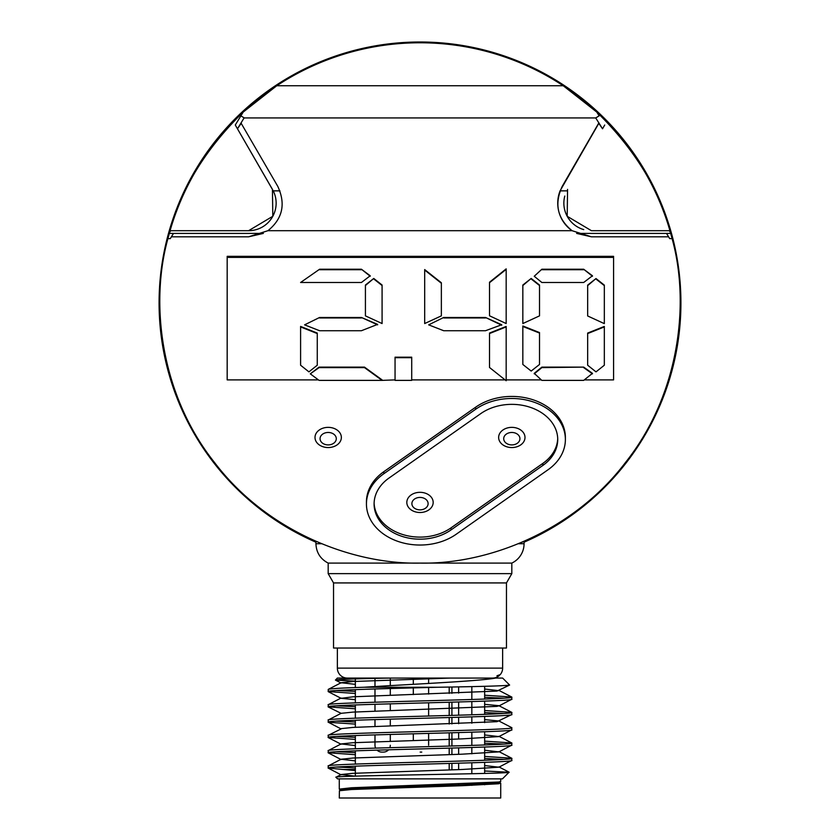 <?xml version="1.0" encoding="UTF-8"?>
<svg xmlns="http://www.w3.org/2000/svg" width="840" height="840" viewBox="0 0 840 840"><rect width="100%" height="100%" fill="white"/><g stroke="black" fill="none" stroke-linecap="round" stroke-linejoin="round"><path stroke-width="1.26" d="M524.066 541.37L524.066 543.732A21.42 21.42 0 0 1 511.822 563.094L511.822 573.647L328.178 573.647L511.822 573.647L506.468 582.928L333.532 582.928L333.532 648.029L506.468 648.029L506.468 582.928L333.532 582.928L328.178 573.647L328.178 563.094C320.376 558.989 316.292 552.542 315.935 543.732L321.52 543.732C314.087 540.603 314.087 540.603 321.52 543.732M420 42A260.925 260.925 0 0 1 524.066 542.199A260.925 260.925 0 0 0 420 42A260.925 260.925 0 0 0 315.935 542.199A260.925 260.925 0 0 1 420 42M449.19 786.125L449.19 784.392M449.19 769.933L449.19 763.455M449.19 754.625L449.19 748.146M449.19 746.077L449.19 732.848M449.19 724.017L449.19 717.538M449.19 715.47L449.19 702.24M449.19 693.409L449.19 687.047M458.64 785.81L458.64 784.077M458.64 769.619L458.64 763.182M458.64 754.31L458.64 747.873M458.64 739.011L458.64 732.575M458.64 723.702L458.64 717.266M458.64 715.197L458.64 701.967M458.64 693.095L458.64 686.857M471.839 785.348L471.839 783.605M471.839 773.735L471.839 762.794M471.839 753.827L471.839 747.485M471.839 745.416L471.839 732.186M471.839 723.219L471.839 716.877M471.839 714.808L471.839 701.578M471.839 699.5L471.839 686.595M428.62 745.238L428.62 733.415M428.62 716.037L428.62 702.807M428.62 694.082L428.62 687.509M428.62 683.456L428.62 678.783M413.312 740.471L413.312 733.824M413.312 694.565L413.312 687.918M413.312 684.337L413.312 678.069M390.296 741.185L390.296 734.433M390.296 725.886L390.296 719.135M390.296 710.577L390.296 703.825M390.296 695.279L390.296 688.527M390.296 685.619L390.296 678.069M375.617 748.094A6.857 6.857 0 0 1 374.987 745.238L374.987 734.885M374.987 726.432L374.987 719.575M374.987 711.123L374.987 704.277M374.987 702.198L374.987 688.968M374.987 686.543L374.987 678.405M377.034 750.12A6.857 6.857 0 0 0 381.843 752.094L383.439 752.094L381.843 752.094M390.296 745.238A6.857 6.857 0 0 1 389.844 747.674M388.563 749.784A6.857 6.857 0 0 1 383.439 752.094M484.659 686.301L484.659 699.069M484.659 701.138L484.659 714.368M484.659 716.447L484.659 722.621M484.659 731.745L484.659 744.975M484.659 747.054L484.659 760.284M484.659 762.352L484.659 773.43M484.659 783.038L484.659 784.77M355.341 678.909L355.341 687.572M355.341 689.64L355.341 702.87M355.341 704.949L355.341 718.179M355.341 720.248L355.341 727.293M355.341 735.557L355.341 748.787M355.341 750.855L355.341 764.085M355.341 766.164L355.341 776.139M355.341 787.563L355.341 789.306M337.365 648.029L337.365 668.125A9.944 9.944 0 0 0 347.308 678.069M355.341 699.668L341.093 698.324L352.968 696.812L497.018 691.068L509.618 685.052L502.635 678.069L337.365 678.069L335.465 680.106L355.341 681.156M498.907 675.077L499.443 675.433A9.944 9.944 0 0 1 492.692 678.069M499.443 675.433L496.955 675.78L500.241 674.604L496.955 675.78M337.365 668.125L502.635 668.125A9.944 9.944 0 0 1 500.241 674.604M502.635 668.125L502.635 648.029M502.435 778.869L337.565 778.869L335.969 777.273C329.669 775.541 513.566 773.861 509.072 772.233L502.435 778.869M354.848 776.15L341.093 774.543L335.969 777.273M500.724 783.216L500.724 798L339.276 798L339.413 790.724L351.54 789.505L462.777 785.673L498.656 783.762L500.588 783.069L495.642 782.334M500.724 778.869L500.724 781.484L498.656 782.029L351.54 787.763L339.276 789.127L344.358 789.989M355.341 760.883L341.093 759.245L328.304 765.88L328.178 768.086C322.707 765.513 517.713 762.962 511.822 760.431L498.907 767.193L484.659 765.555M511.822 760.431L511.697 758.226L484.659 756.431M328.178 766.006C322.707 763.434 517.713 760.883 511.822 758.363M355.341 745.574L341.093 743.936L328.304 750.582L328.178 752.776C322.707 750.204 517.713 747.653 511.822 745.122L498.907 751.884L484.659 750.246M511.822 745.122L511.697 742.928L484.659 741.132M328.178 750.708C322.707 748.135 517.713 745.584 511.822 743.053M341.093 728.637L352.968 727.419L497.018 721.675L511.822 714.514C517.713 717.045 322.707 719.597 328.178 722.169L341.093 728.931L328.304 735.273L328.178 737.478C322.707 734.905 517.713 732.354 511.822 729.824L498.907 736.586L484.659 734.948M511.822 729.824L511.697 727.619L498.907 720.982L484.659 719.639M328.178 735.399C322.707 732.827 517.713 730.275 511.822 727.755M511.822 714.514L511.697 712.32L484.659 710.525M328.178 722.169L328.304 719.975L341.093 713.328L352.968 712.11L497.018 706.377L498.907 705.684L484.659 704.34M328.178 720.101C322.707 717.528 517.713 714.976 511.822 712.446M341.093 698.029L328.304 704.666L328.178 706.871C322.707 704.298 517.713 701.747 511.822 699.216L498.907 705.978M511.822 699.216L511.697 697.011L484.659 695.216M328.178 704.792C322.707 702.219 517.713 699.668 511.822 697.148M355.341 769.482L343.151 769.482L328.178 768.086L341.093 774.848M355.341 767.928L336.368 767.025M328.178 752.776L355.341 754.698M484.659 758.51L503.632 759.381M355.341 752.63L336.368 751.726M328.178 737.478L355.341 739.4M484.659 743.2L503.632 744.072M355.341 737.321L336.368 736.418M328.304 722.295L355.341 724.091M355.341 722.022L336.368 721.119M328.178 706.871L355.341 708.792M484.659 712.593L503.632 713.465M355.341 706.724L336.368 705.81M509.618 685.052C507.119 685.787 483.147 686.522 437.703 687.256C383.313 688.706 326.487 690.091 328.178 691.562L355.341 693.483M484.659 697.295L503.632 698.166M328.178 691.562L328.304 689.367L341.093 682.731L352.968 681.502L450.324 678.069L390.117 678.069C356.055 678.731 337.827 679.371 335.423 680.012M355.341 691.415L336.368 690.512M437.703 687.256L364.046 687.256C407.568 684.317 478.118 681.366 495.673 678.069M328.178 689.493C328.913 688.726 340.872 687.981 364.046 687.256M355.341 770.511L343.151 769.482M484.659 770.994L509.072 772.233M420.168 752.094L421.764 752.094M341.492 790.283L352.968 788.634L461.885 784.802L497.018 782.891L498.907 782.492L498.467 782.05M341.093 774.543L352.968 773.325L461.885 769.503L498.907 767.193M341.093 759.245L352.968 758.026L461.885 754.194L498.907 751.884M341.093 743.936L352.968 742.718L461.885 738.896L498.907 736.586M328.304 706.997L341.093 713.328M498.907 690.669L484.659 689.031M355.341 684.359L341.093 682.731M328.178 447.552A13.178 10.091 180 0 0 341.355 437.451A13.178 10.091 180 0 0 328.178 427.361A13.178 10.091 180 0 0 315 437.451A13.178 10.091 180 0 0 328.178 447.552M420 512.505A13.178 10.091 180 0 0 433.178 502.415A13.178 10.091 180 0 0 420 492.324A13.178 10.091 180 0 0 406.822 502.415A13.178 10.091 180 0 0 420 512.505M511.822 447.552A13.178 10.091 180 0 0 525 437.451A13.178 10.091 180 0 0 511.822 427.361A13.178 10.091 180 0 0 498.645 437.451A13.178 10.091 180 0 0 511.822 447.552M475.629 409.28A53.56 41.034 0 0 1 511.822 398.486A53.56 41.034 0 0 1 565.383 439.519A53.56 41.034 0 0 1 548.016 469.77L456.194 534.25A53.56 41.034 0 0 1 398.433 541.558A53.56 41.034 0 0 1 366.44 504A53.56 41.034 0 0 1 383.806 473.75L475.629 409.28L475.629 407.211A53.56 41.034 0 0 1 511.822 396.428A53.56 41.034 0 0 1 565.383 437.451L565.383 439.519M374.105 502.971A45.906 35.175 180 0 0 402.129 534.335A45.906 35.175 180 0 0 451.028 527.856L542.85 463.386A45.906 35.175 180 0 0 557.718 438.491M542.85 465.444A45.906 35.175 180 0 0 557.728 439.519A45.906 35.175 180 0 0 511.822 404.355A45.906 35.175 180 0 0 480.795 413.595L388.973 478.076A45.906 35.175 180 0 0 374.094 504A45.906 35.175 180 0 0 401.51 536.193A45.906 35.175 180 0 0 451.028 529.924L542.85 465.444L542.85 463.386M591.413 236.817L576.639 233.405L670.698 233.405A260.159 260.159 0 0 0 670.446 232.512A260.159 260.159 0 0 0 169.554 232.512A260.159 260.159 0 0 0 169.302 233.405L263.361 233.405L248.588 236.817L267.95 230.696L572.05 230.696L591.413 236.817L668.598 236.817L669.711 238.634L672.095 238.634C690.28 303.986 679.193 394.968 625.443 462.546C573.248 531.332 487.82 564.564 420 563.094L328.178 563.094M242.277 116.729L240.881 115.867L243.212 112.067L276.769 85.743L563.231 85.743L596.788 112.067C634.662 149.226 659.211 189.368 670.446 232.512L672.095 238.634M519.015 543.512L522.638 541.989M511.822 563.094L420 563.094C352.181 564.564 266.752 531.332 214.557 462.546C160.808 394.968 149.72 303.986 167.905 238.634L170.289 238.634L171.402 236.817L248.588 236.817M584.336 379.89L613.589 379.89L613.589 257.387L227.178 257.387L227.178 379.89L318.423 379.89M227.178 257.387L227.178 256.337L613.589 256.337L613.589 257.387M583.674 380.383L541.852 380.383L534.24 373.349L541.852 367.122L583.674 367.122L592.462 373.349L583.674 380.383M506.173 379.89L541.286 379.89M411.716 379.89L505.113 379.89M411.716 380.383L395.052 380.383L395.052 357.189L411.716 357.189L411.716 380.383M382.084 380.383L319.084 380.383L310.296 373.842L319.084 367.616L364.497 367.616L382.084 380.383L395.052 379.89M300.594 326.424L317.268 333.07L317.268 365.221L308.931 371.868L300.594 365.221L300.594 326.424M310.296 373.842L319.084 367.122L364.497 367.122L382.084 379.89M489.51 333.05L506.173 326.424L506.173 380.741L489.51 367.479L489.51 333.05M361.421 317.468L377.632 324.366L361.421 330.729L319.61 330.729L304.594 324.849L319.61 317.468L361.421 317.468L377.632 324.849M361.421 269.231L370.219 275.772L361.421 282.492L300.594 282.492L319.61 269.231L361.421 269.231L370.219 276.266M365.421 285.033L373.758 278.45L382.084 285.033L382.084 323.547L365.421 315.871L365.421 285.033M485.51 317.468L501.721 324.744L485.51 330.729L443.699 330.729L428.673 324.849L443.699 317.468L485.51 317.468L501.721 325.227M424.683 269.567L441.357 282.755L441.357 315.871L424.683 323.547L424.683 269.567M489.51 282.219L506.173 268.873L506.173 323.547L489.51 315.788L489.51 282.219M522.837 325.983L539.511 332.567L539.511 364.466L531.174 371.049L522.837 364.466L522.837 325.983M522.837 285.033L531.174 278.45L539.511 285.033L539.511 315.871L522.837 323.547L522.837 285.033M587.664 333.07L604.327 326.424L604.327 365.221L596.001 371.868L587.664 365.221L587.664 333.07M583.674 269.231L592.462 275.772L583.674 282.492L541.852 282.492L534.24 276.266L541.852 269.231L583.674 269.231L592.462 276.266M587.664 285.127L596.001 278.544L604.327 285.127L604.327 323.631L587.664 315.966L587.664 285.127M587.664 285.621L596.001 278.544M596.001 279.038L604.327 285.621M366.44 504L366.44 501.931A53.56 41.034 0 0 1 383.806 471.692L475.629 407.211M279.93 190.859L273.242 190.859L235.284 125.013L240.881 115.867L244.283 117.936L595.718 117.936L599.12 115.867L595.718 117.936L602.532 128.782L598.71 123.165L562.254 186.312C554.096 203.9 557.361 218.694 572.05 230.696A33.663 33.663 0 0 1 560.07 190.859L599.004 123.008M595.718 117.936L244.104 117.936L240.996 123.008L277.746 186.312C285.925 203.879 282.66 218.673 267.95 230.696M240.996 123.008L237.468 128.782L241.29 123.165M171.402 236.817L173.492 233.405L263.361 233.405M576.639 233.405L666.509 233.405L668.598 236.817M243.212 112.067C205.464 149.016 180.915 189.158 169.554 232.512L170.657 230.696L248.588 230.696A27.542 27.542 0 0 0 273.242 190.859M244.283 117.936L243.264 117.317M169.554 232.512L167.905 238.634M599.12 115.867L596.788 112.067M604.716 125.013L602.532 128.782M669.344 230.696L670.446 232.512L669.344 230.696L591.413 230.696L567.2 216.29L567.557 189.378M564.795 196.035A27.542 27.542 0 0 0 583.737 229.603M566.759 190.859L560.07 190.859M248.588 230.696L272.811 216.279L272.444 189.378L237.468 128.782M534.24 276.266L541.852 269.231M541.852 269.724L583.674 269.724M587.664 333.564L604.327 326.918M522.837 285.526L531.174 278.45M531.174 278.943L539.511 285.526M522.837 326.477L539.511 333.06M534.24 373.842L541.852 367.616L583.674 367.122M583.674 367.616L592.462 373.842M489.51 282.713L506.173 269.367M424.683 270.06L441.357 283.248M428.673 324.849L443.699 317.468M443.699 317.961L485.51 317.961M489.51 333.543L506.173 326.918M395.052 357.683L411.716 357.683M365.421 285.526L373.758 278.45M373.758 278.943L382.084 285.526M300.594 282.492L319.61 269.231M319.61 269.724L361.421 269.724M304.594 324.849L319.61 317.468M319.61 317.961L361.421 317.961M300.594 326.918L317.268 333.564M451.92 786.041L451.92 784.298M451.92 769.839L451.92 763.371M451.92 754.541L451.92 748.073M451.92 745.994L451.92 732.764M451.92 723.933L451.92 717.465M451.92 715.386L451.92 702.156M451.92 693.325L451.92 686.994M328.178 444.906A8.117 6.216 180 0 0 336.294 438.69A8.117 6.216 180 0 0 328.178 432.464A8.117 6.216 180 0 0 320.061 438.69A8.117 6.216 180 0 0 328.178 444.906M420 509.859A8.117 6.216 180 0 0 428.117 503.643A8.117 6.216 180 0 0 420 497.427A8.117 6.216 180 0 0 411.884 503.643A8.117 6.216 180 0 0 420 509.859M511.822 444.906A8.117 6.216 180 0 0 519.939 438.69A8.117 6.216 180 0 0 511.822 432.464A8.117 6.216 180 0 0 503.706 438.69A8.117 6.216 180 0 0 511.822 444.906M518.48 543.732L524.066 543.732M451.028 529.924L451.028 527.856M383.806 473.75L383.806 471.692M339.276 778.869L339.276 789.127M341.093 789.852L339.413 790.724M498.907 782.198L500.588 783.069M498.907 766.899L509.03 772.149M498.907 751.59L511.697 758.226M498.907 736.292L511.697 742.928M498.907 705.684L511.697 712.32M498.907 690.375L511.697 697.011M335.465 680.106L341.093 683.025M328.304 691.688L341.093 698.324M328.304 737.604L341.093 744.24M328.304 752.903L341.093 759.538M500.588 781.62L498.907 782.492M339.413 789.275L341.093 790.146M315.935 541.37L315.935 543.732"/></g></svg>
